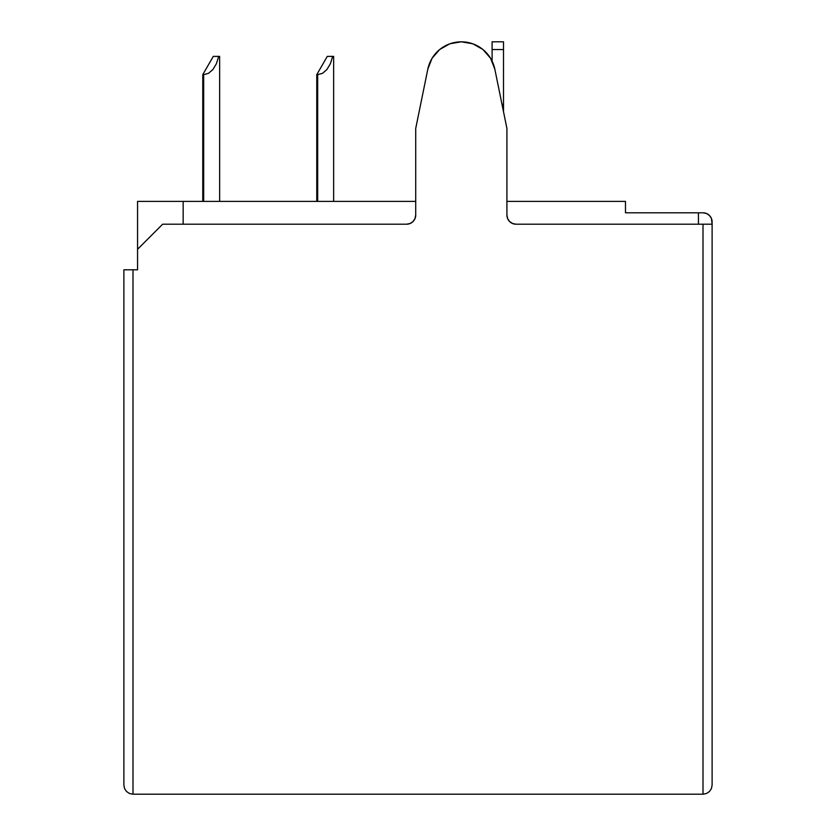 <?xml version="1.0" encoding="UTF-8"?>
<svg xmlns="http://www.w3.org/2000/svg" width="836" height="836" viewBox="0 0 836 836"><rect width="100%" height="100%" fill="white"/><g stroke="black" fill="none" stroke-linecap="round" stroke-linejoin="round"><path stroke-width="1.25" d="M712.115 497.796L712.115 744.04L712.115 497.796M492.101 41.8L503.502 41.8L492.101 41.8L492.101 49.564L503.502 49.564L503.502 41.8L503.502 104.281L503.502 49.564L492.101 49.564L492.101 41.8M625.485 212.804L698.436 212.804L698.436 224.205L698.436 212.804L625.485 212.804L625.485 201.403L506.919 201.403L625.485 201.403L625.485 212.804M137.564 249.285L137.564 201.403L183.157 201.403L183.157 224.205L183.157 201.403L137.564 201.403L137.564 269.798L137.564 249.285L162.644 224.205L137.564 249.285M703.003 794.2L132.997 794.2L703.003 794.2L703.003 224.205L516.042 224.205L512.552 223.505L509.594 221.53L507.619 218.572L506.919 215.082L506.919 128.441L494.828 69.169L490.586 58.311L482.957 49.512L472.8 43.785L461.315 41.8L449.841 43.785L439.684 49.512L432.045 58.311L427.813 69.169L415.722 128.441L415.722 215.082L415.022 218.572L413.047 221.53L410.089 223.505L406.599 224.205L162.644 224.205L406.599 224.205A9.123 9.123 0 0 0 415.722 215.082L415.722 128.441L427.813 69.169A34.203 34.203 0 0 1 494.828 69.169L506.919 128.441L506.919 215.082A9.123 9.123 0 0 0 516.042 224.205L703.003 224.205L703.003 794.2L706.493 793.51L709.45 791.525L711.426 788.567L712.115 785.077L712.115 224.205L712.115 785.077L711.426 788.567L712.115 785.077L711.426 788.567L709.45 791.525L711.426 788.567L709.45 791.525L706.493 793.51L709.45 791.525L706.493 793.51L703.003 794.2L706.493 793.51M132.997 794.2L129.507 793.51L132.997 794.2L132.997 269.798L137.564 269.798L132.997 269.798L132.997 794.2L129.507 793.51L126.549 791.525L124.574 788.567L123.885 785.077L124.574 788.567L123.885 785.077L124.574 788.567L126.549 791.525L124.574 788.567L126.549 791.525L129.507 793.51L126.549 791.525M123.885 269.798L123.885 785.077L123.885 269.798L132.997 269.798L123.885 269.798M712.115 221.916L712.115 224.205L703.003 224.205L712.115 224.205L711.426 218.426L709.45 215.469L706.493 213.493L703.003 212.804A9.123 9.123 0 0 1 712.115 221.916M507.619 218.572L509.594 221.53M415.722 201.403L183.157 201.403L415.722 201.403M703.003 212.804L698.436 212.804L703.003 212.804M503.502 111.679L503.502 104.281L501.987 104.281L503.502 104.281L503.502 111.679M492.101 61.091L492.101 49.564L492.101 61.091M324.002 62.104L322.518 64.675M210.003 62.104L208.519 64.675L210.003 62.104M316.771 201.403L316.771 74.634L316.771 201.403M317.68 201.403L317.68 74.634L316.771 74.634L327.294 56.388L316.771 74.634L317.68 74.634L317.68 201.403M322.487 73.349L317.68 74.634L322.487 73.349L326.845 69.618L322.487 73.349M330.356 63.787L326.845 69.618L330.356 63.787L332.686 56.388L330.356 63.787M333.637 56.388L327.294 56.388L333.637 56.388L333.637 201.403M202.772 201.403L202.772 74.634L202.772 201.403M203.681 201.403L203.681 74.634L202.772 74.634L213.295 56.388L202.772 74.634L203.681 74.634L203.681 201.403M208.488 73.349L203.681 74.634L208.488 73.349L212.846 69.618L208.488 73.349M216.357 63.787L212.846 69.618L216.357 63.787L218.687 56.388L216.357 63.787M219.638 56.388L213.295 56.388L219.638 56.388L219.638 201.403M317.68 73.056L316.771 74.634M203.681 73.056L202.772 74.634"/></g></svg>
